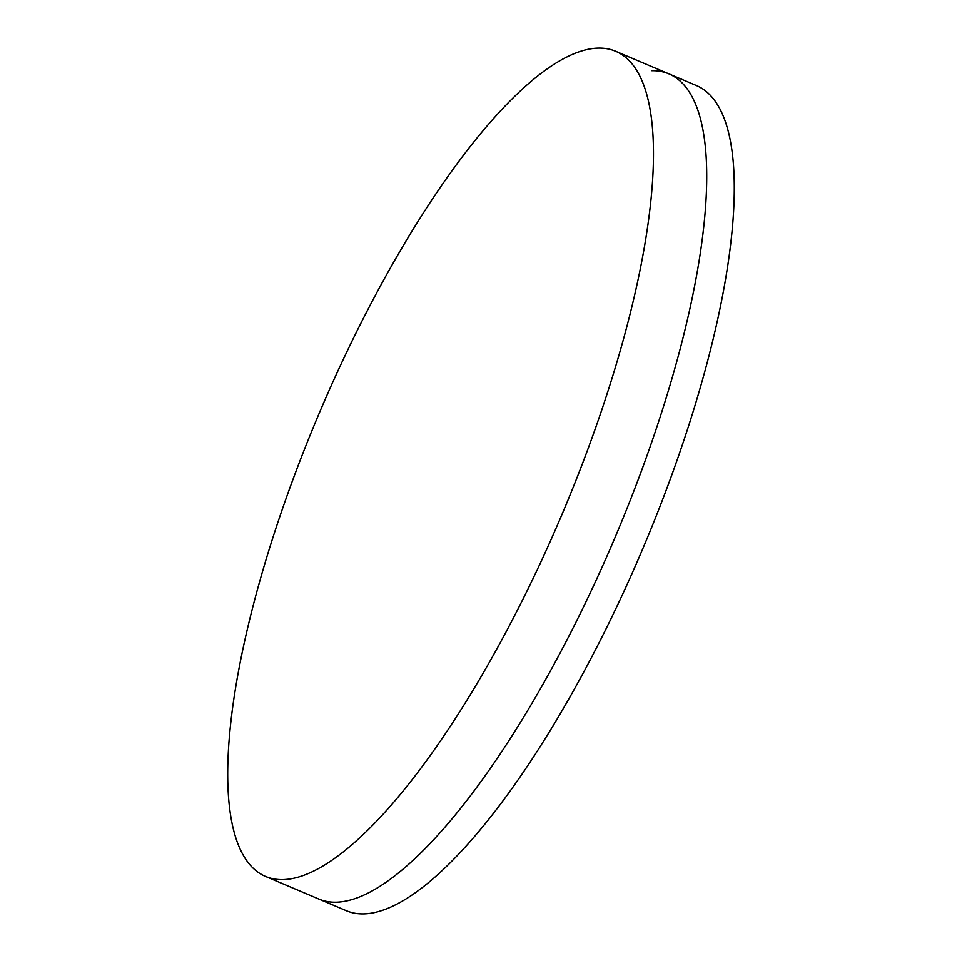 <?xml version="1.0" encoding="UTF-8"?>
<svg xmlns="http://www.w3.org/2000/svg" width="962" height="962" viewBox="0 0 962 962"><rect width="100%" height="100%" fill="white"/><g stroke="black" fill="none" stroke-linecap="round" stroke-linejoin="round"><path stroke-width="1.44" d="M651.779 70.695A448.184 131.517 113 0 1 668.903 73.87A448.184 131.517 113 0 1 625.997 510.978A448.184 131.517 113 0 1 335.918 902.212A448.184 131.517 113 0 1 318.795 899.037L346.344 910.725A448.184 131.517 113 0 0 363.468 913.9A448.184 131.517 113 0 0 653.559 522.679A448.184 131.517 113 0 0 696.452 85.558L668.903 73.87A448.184 131.517 113 0 1 625.997 510.978A448.184 131.517 113 0 1 335.918 902.212A448.184 131.517 113 0 1 318.795 899.037L265.548 876.442A448.184 131.517 113 0 1 308.441 439.321A448.184 131.517 113 0 1 598.532 48.1A448.184 131.517 113 0 1 615.656 51.275A448.184 131.517 113 0 1 572.751 488.395A448.184 131.517 113 0 1 282.672 879.617A448.184 131.517 113 0 1 265.548 876.442M615.656 51.275L668.903 73.87"/></g></svg>
